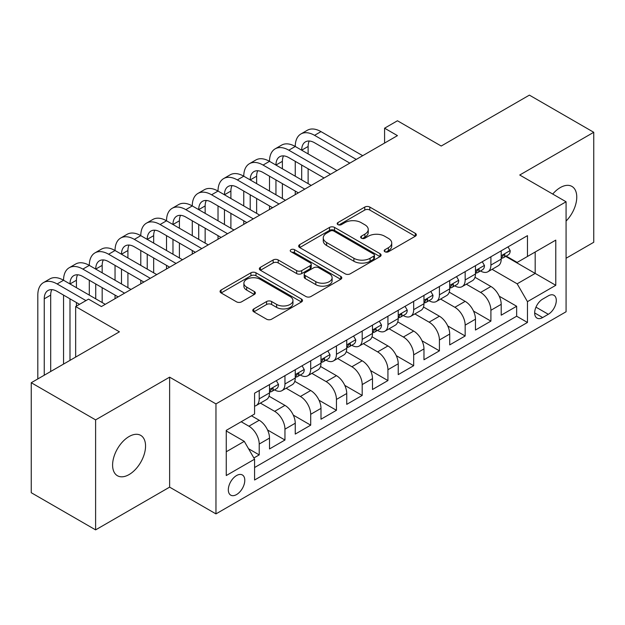 <?xml version="1.0" encoding="UTF-8"?>
<svg xmlns="http://www.w3.org/2000/svg" width="625" height="625" viewBox="0 0 625 625"><rect width="100%" height="100%" fill="white"/><g stroke="black" fill="none" stroke-linecap="round" stroke-linejoin="round"><path stroke-width="0.94" d="M384.914 251.75A2.5 1.445 0 0 0 388.453 251.75L415.297 236.25A3.57 2.062 0 0 0 416.344 234.797A3.57 2.062 0 0 0 415.297 233.336L369.812 207.07A3.57 2.062 0 0 0 364.758 207.07L337.914 222.578A2.5 1.445 0 0 0 337.18 223.594A2.5 1.445 0 0 0 337.914 224.617A2.5 1.445 0 0 0 341.445 224.617L344.922 222.609A11.438 6.602 0 0 1 361.094 222.609L364.883 224.797A11.438 6.602 0 0 1 368.234 229.469A11.438 6.602 0 0 1 364.883 234.133L361.414 236.141A2.5 1.445 0 0 0 360.68 237.164A2.5 1.445 0 0 0 361.414 238.188A2.5 1.445 0 0 0 364.953 238.188L368.422 236.18A11.438 6.602 0 0 1 384.594 236.18L388.383 238.367A11.438 6.602 0 0 1 391.734 243.039A11.438 6.602 0 0 1 388.383 247.703L384.914 249.711A2.5 1.445 0 0 0 384.18 250.734A2.5 1.445 0 0 0 384.914 251.75L384.914 249.711M129.078 474.578A23.297 13.453 120 0 0 144.297 454.047A23.297 13.453 120 0 0 140.727 435.375A23.297 13.453 120 0 0 129.078 436.531A23.297 13.453 120 0 0 113.852 457.062A23.297 13.453 120 0 0 117.43 475.734A23.297 13.453 120 0 0 129.078 474.578M566.078 221.07A23.297 13.453 120 0 0 571.93 186.422A23.297 13.453 120 0 0 560.281 187.578A23.297 13.453 120 0 0 552.727 194.062M236.555 494.57A11.648 6.727 120 0 0 244.164 484.305A11.648 6.727 120 0 0 242.383 474.969A11.648 6.727 120 0 0 236.555 475.547A11.648 6.727 120 0 0 228.945 485.812A11.648 6.727 120 0 0 230.734 495.148A11.648 6.727 120 0 0 236.555 494.57M253.828 308.906A3.57 2.062 0 0 0 252.781 310.367A3.57 2.062 0 0 0 253.828 311.82L266.586 319.188A3.57 2.062 0 0 0 271.641 319.188L301.461 301.977A3.57 2.062 0 0 0 302.508 300.516A3.57 2.062 0 0 0 301.461 299.055L255.977 272.797A3.57 2.062 0 0 0 250.922 272.797L221.102 290.016A3.57 2.062 0 0 0 220.055 291.469A3.57 2.062 0 0 0 221.102 292.93L236.516 301.828A3.57 2.062 0 0 0 241.57 301.828L254.336 294.461A3.57 2.062 0 0 0 255.383 293A3.57 2.062 0 0 0 254.336 291.547L246.688 287.133A9.562 5.516 0 0 1 243.891 283.227A9.562 5.516 0 0 1 249.789 278.133A9.562 5.516 0 0 1 260.211 279.328L290.156 296.617A9.562 5.516 0 0 1 292.953 300.516A9.562 5.516 0 0 1 287.055 305.617A9.562 5.516 0 0 1 276.633 304.422L271.641 301.539A3.57 2.062 0 0 0 266.586 301.539L253.828 308.906L253.828 311.82M566.078 258.25L593.75 242.273L593.75 132.289L529.391 95.125L441.219 146.031L397.453 120.766L384.586 128.195L397.453 135.633L101.398 306.555L88.531 299.125L75.656 306.555L75.656 357.086M95.609 419.883L95.609 529.875L169.625 487.141L169.625 377.156L95.609 419.883L31.25 382.727L119.422 331.82L75.656 306.555M169.625 377.156L215.961 403.906L566.078 201.773L566.078 311.758L215.961 513.891L215.961 403.906M593.75 132.289L519.734 175.016L566.078 201.773M345.18 273.82A3.57 2.062 0 0 0 350.227 273.82L380.047 256.602A3.57 2.062 0 0 0 381.094 255.148A3.57 2.062 0 0 0 380.047 253.688L334.562 227.422A3.57 2.062 0 0 0 329.508 227.422L299.695 244.641A3.57 2.062 0 0 0 298.648 246.102A3.57 2.062 0 0 0 299.695 247.555L345.18 273.82M291.977 252.297A2.5 1.445 0 0 1 294.516 252.648L294.516 249.672L340.758 276.375A3.57 2.062 0 0 1 341.805 277.828A3.57 2.062 0 0 1 340.758 279.289L310.938 296.508A3.57 2.062 0 0 1 305.883 296.508L260.398 270.242L260.398 267.328A3.57 2.062 0 0 0 259.352 268.789A3.57 2.062 0 0 0 260.398 270.242M260.398 267.328L273.156 259.961A3.57 2.062 0 0 1 278.211 259.961L296.656 270.609A3.57 2.062 0 0 0 301.711 270.609L310.18 265.719A3.57 2.062 0 0 0 311.227 264.266A3.57 2.062 0 0 0 310.18 262.805L290.977 251.719A2.5 1.445 0 0 1 290.242 250.695A2.5 1.445 0 0 1 291.789 249.359A2.5 1.445 0 0 1 294.516 249.672M95.609 529.875L31.25 492.711L31.25 382.727M253.867 457.969L259.211 454.891L248.523 448.719M241.188 421.742L248.914 426.203A14.562 8.406 60 0 1 259.211 444.039L269.508 438.094L269.508 448.945L284.953 440.023L267.547 429.977M260.383 403.102L274.656 411.336A14.562 8.406 60 0 1 284.953 429.172L295.25 423.227L295.25 434.078L310.695 425.164L293.289 415.109M286.133 388.234L300.398 396.477A14.562 8.406 60 0 1 310.695 414.313L320.992 408.367L320.992 419.219L336.445 410.297L319.031 400.25M311.875 373.375L326.141 381.609A14.562 8.406 60 0 1 336.445 399.445L346.742 393.5L346.742 404.352L362.188 395.438L344.773 385.383M337.617 358.508L351.891 366.75A14.562 8.406 60 0 1 362.188 384.586L372.484 378.641L372.484 389.492L387.93 380.57L370.516 370.523M363.359 343.648L377.633 351.891A14.562 8.406 60 0 1 387.93 369.727L398.227 363.781L398.227 374.625L413.672 365.711L396.266 355.656M389.102 328.781L403.375 337.023A14.562 8.406 60 0 1 413.672 354.859L423.969 348.914L423.969 359.766L439.414 350.844L422.008 340.797M414.852 313.922L429.117 322.164A14.562 8.406 60 0 1 439.414 340L449.711 334.055L449.711 344.898L465.164 335.984L447.75 325.93M440.594 299.062L454.859 307.297A14.562 8.406 60 0 1 465.164 325.133L475.461 319.188L475.461 330.039L490.906 321.117L490.906 310.273A14.562 8.406 -120 0 0 480.609 292.438L466.336 284.195M473.492 311.07L490.906 321.117M269.508 438.094A14.562 8.406 -120 0 0 259.211 420.258L251.484 415.797M295.25 423.227A14.562 8.406 -120 0 0 284.953 405.391L269.031 396.203M320.992 408.367A14.562 8.406 -120 0 0 310.695 390.531L294.773 381.336M346.742 393.5A14.562 8.406 -120 0 0 336.445 375.664L320.523 366.477M372.484 378.641A14.562 8.406 -120 0 0 362.188 360.805L346.266 351.609M398.227 363.781A14.562 8.406 -120 0 0 387.93 345.945L372.008 336.75M423.969 348.914A14.562 8.406 -120 0 0 413.672 331.078L397.75 321.891M449.711 334.055A14.562 8.406 -120 0 0 439.414 316.219L423.492 307.023M475.461 319.188A14.562 8.406 -120 0 0 465.164 301.352L449.242 292.164M548.312 295.852L542.648 299.125A11.289 6.516 120 0 0 535.273 309.07A11.289 6.516 120 0 0 537.008 318.109A11.289 6.516 120 0 0 542.648 317.555L548.312 314.281A11.289 6.516 120 0 0 555.688 304.336A11.289 6.516 120 0 0 553.953 295.297A11.289 6.516 120 0 0 548.312 295.852M226.258 451.766L244.281 441.359L254.578 459.195L254.578 480.008L527.461 322.461L527.461 301.648L517.164 283.812L492.078 269.336M254.578 459.195L226.258 475.547L226.258 430.359L254.578 414.016L254.578 393.203L527.461 235.656L527.461 256.469L555.781 240.117L555.781 285.305L527.461 301.648M274.523 389.859L274.656 389.938A14.562 8.406 60 0 0 281.938 390.656L292.234 384.711A14.562 8.406 -120 0 0 295.25 378.047L295.25 369.719M300.266 374.992L300.398 375.07A14.562 8.406 60 0 0 307.68 375.797L317.977 369.852A14.562 8.406 -120 0 0 320.992 363.18L320.992 354.859M326.008 360.133L326.141 360.211A14.562 8.406 60 0 0 333.422 360.93L343.727 354.984A14.562 8.406 -120 0 0 346.742 348.32L346.742 339.992M351.75 345.266L351.891 345.344A14.562 8.406 60 0 0 359.172 346.07L369.469 340.125A14.562 8.406 -120 0 0 372.484 333.453L372.484 325.133M377.5 330.406L377.633 330.484A14.562 8.406 60 0 0 384.914 331.203L395.211 325.258A14.562 8.406 -120 0 0 398.227 318.594L398.227 310.273M403.242 315.547L403.375 315.617A14.562 8.406 60 0 0 410.656 316.344L420.953 310.398A14.562 8.406 -120 0 0 423.969 303.734L423.969 295.406M428.984 300.68L429.117 300.758A14.562 8.406 60 0 0 436.398 301.477L446.695 295.531A14.562 8.406 -120 0 0 449.711 288.867L449.711 280.547M454.727 285.82L454.859 285.898A14.562 8.406 60 0 0 462.141 286.617L472.445 280.672A14.562 8.406 -120 0 0 475.461 274.008L475.461 265.68M254.578 467.523L516.648 316.219L516.648 306.258L501.203 315.18L501.203 304.328A14.562 8.406 -120 0 0 490.906 286.492L474.984 277.297M480.469 270.953L480.609 271.031A14.562 8.406 -120 0 0 487.891 271.75A14.562 8.406 -120 0 0 490.906 265.086L490.906 256.766M487.891 271.75L498.187 265.805A14.562 8.406 -120 0 0 501.203 259.141L501.203 250.82M259.211 390.531L259.211 398.852A14.562 8.406 60 0 1 256.195 405.523A14.562 8.406 60 0 1 254.578 406.109M256.195 405.523L266.492 399.578A14.562 8.406 -120 0 0 269.508 392.906L269.508 384.586M284.953 375.664L284.953 383.992A14.562 8.406 60 0 1 281.938 390.656M310.695 360.805L310.695 369.125A14.562 8.406 60 0 1 307.68 375.797M336.445 345.938L336.445 354.266A14.562 8.406 60 0 1 333.422 360.93M362.188 331.078L362.188 339.398A14.562 8.406 60 0 1 359.172 346.07M387.93 316.219L387.93 324.539A14.562 8.406 60 0 1 384.914 331.203M413.672 301.352L413.672 309.672A14.562 8.406 60 0 1 410.656 316.344M439.414 286.492L439.414 294.812A14.562 8.406 60 0 1 436.398 301.477M465.164 271.625L465.164 279.953A14.562 8.406 60 0 1 462.141 286.617M465.164 325.133L465.164 335.984M439.414 340L439.414 350.844M413.672 354.859L413.672 365.711M387.93 369.727L387.93 380.57M362.188 384.586L362.188 395.438M336.445 399.445L336.445 410.297M310.695 414.313L310.695 425.164M284.953 429.172L284.953 440.023M259.211 444.039L259.211 454.891M244.281 441.359L226.258 430.961M517.164 283.812L535.18 273.414L535.18 252.008L555.781 240.117M505.703 256.391L555.781 285.305M506.219 256.094L517.164 262.414L527.461 256.469M169.625 487.141L215.961 513.891M384.586 128.195L384.586 143.062M499.234 296.203L516.648 306.258M516.648 316.219L527.461 322.461M385.914 252.109L388.383 250.68A11.438 6.602 0 0 0 391.734 246.008L391.734 243.039M368.234 229.469L368.234 232.438A11.438 6.602 0 0 1 364.883 237.109L362.414 238.539M415.25 236.281L369.812 210.047A3.57 2.062 0 0 0 364.758 210.047L338.914 224.969M380 256.633L334.562 230.398A3.57 2.062 0 0 0 329.508 230.398L299.742 247.586M373.734 256.164A2.5 1.445 0 0 0 374.461 255.148A2.5 1.445 0 0 0 373.734 254.125L333.805 231.07A2.5 1.445 0 0 0 330.266 231.07L326.602 233.188A11.438 6.602 0 0 0 323.258 237.859A11.438 6.602 0 0 0 326.602 242.523L353.891 258.281A11.438 6.602 0 0 0 370.07 258.281L373.734 256.164L373.734 259.141A2.5 1.445 0 0 0 374.461 258.117L374.461 255.148M323.258 237.859L323.258 240.828A11.438 6.602 0 0 0 326.602 245.5L326.602 242.523M373.734 259.141L370.07 261.258A11.438 6.602 0 0 1 353.891 261.258L326.602 245.5M260.445 270.273L273.156 262.93L273.156 259.961M311.227 264.266L311.227 267.234A3.57 2.062 0 0 1 310.18 268.695L301.711 273.578A3.57 2.062 0 0 1 296.656 273.578L278.211 262.93A3.57 2.062 0 0 0 273.156 262.93M294.516 252.648L340.703 279.32M315.805 281.664A9.562 5.516 0 0 0 326.219 282.859A9.562 5.516 0 0 0 332.117 277.758A9.562 5.516 0 0 0 329.32 273.852L318.773 267.766A3.57 2.062 0 0 0 313.719 267.766L305.25 272.648A3.57 2.062 0 0 0 304.203 274.109A3.57 2.062 0 0 0 305.25 275.57L315.805 281.664L315.805 284.633A9.562 5.516 0 0 0 326.219 285.828A9.562 5.516 0 0 0 332.117 280.727L332.117 277.758M304.203 274.109L304.203 277.086A3.57 2.062 0 0 0 305.25 278.539L305.25 275.57M315.805 284.633L305.25 278.539M292.953 300.516L292.953 303.492A9.562 5.516 0 0 1 287.055 308.586A9.562 5.516 0 0 1 276.633 307.391L271.641 304.508A3.57 2.062 0 0 0 266.586 304.508L253.875 311.852M243.891 283.227L243.891 286.203A9.562 5.516 0 0 0 246.688 290.102L246.688 287.133M254.289 294.492L246.688 290.102M301.414 302L255.977 275.773A3.57 2.062 0 0 0 250.922 275.773L221.148 292.961M508.023 246.883L510.211 250.672A9.648 5.57 60 0 1 508.211 254.938L503.32 257.758A9.648 5.57 -120 0 0 505 255.539L504.797 254.68L503.594 254.922L501.914 257.32A9.648 5.57 60 0 1 501.203 258.695M37.812 378.938L37.812 295.109A27.305 15.766 60 0 1 43.469 282.609L49.906 278.891A27.305 15.766 60 0 1 63.555 280.25A27.305 15.766 60 0 1 69.211 267.75L75.648 264.031A27.305 15.766 60 0 1 89.305 265.383A27.305 15.766 60 0 1 94.961 252.883L101.391 249.172A27.305 15.766 60 0 1 115.047 250.523A27.305 15.766 60 0 1 120.703 238.023L127.141 234.305A27.305 15.766 60 0 1 140.789 235.656A27.305 15.766 60 0 1 146.445 223.156L152.883 219.445A27.305 15.766 60 0 1 166.531 220.797A27.305 15.766 60 0 1 172.188 208.297L178.625 204.578A27.305 15.766 60 0 1 192.273 205.93A27.305 15.766 60 0 1 197.93 193.43L204.367 189.719A27.305 15.766 60 0 1 218.023 191.07A27.305 15.766 60 0 1 223.68 178.57L230.109 174.852A27.305 15.766 60 0 1 243.766 176.203A27.305 15.766 60 0 1 249.422 163.703L255.852 159.992A27.305 15.766 60 0 1 269.508 161.344A27.305 15.766 60 0 1 275.164 148.844L281.602 145.125A27.305 15.766 60 0 1 295.25 146.477A27.305 15.766 60 0 1 300.906 133.977L307.344 130.266A27.305 15.766 60 0 1 320.992 131.617L362.703 155.695M300.906 133.977A27.305 15.766 60 0 1 314.562 135.336L356.266 159.414M501.523 258.211L501.562 258.211A9.648 5.57 -120 0 0 503.32 257.758M349.828 163.125L314.562 142.766A18.203 10.508 -120 0 0 305.461 141.859A18.203 10.508 -120 0 0 301.688 150.195L308.125 146.477L308.125 153.914M309.266 141.023A18.203 10.508 -120 0 0 308.125 146.477M301.688 165.062L301.688 179.922M308.125 168.773L308.125 183.641M295.25 194.633L295.25 191.07M295.25 176.203L295.25 161.344M482.281 261.742L484.469 265.531A9.648 5.57 60 0 1 482.469 269.797L477.578 272.625A9.648 5.57 -120 0 0 479.258 270.398L479.055 269.547L477.852 269.789L476.172 272.188A9.648 5.57 60 0 1 475.461 273.562M275.164 148.844A27.305 15.766 60 0 1 288.812 150.195L295.25 146.477L336.953 170.555M288.812 150.195L330.523 174.273M475.781 273.078L475.82 273.078A9.648 5.57 -120 0 0 477.578 272.625M324.086 177.992L288.812 157.625A18.203 10.508 -120 0 0 279.711 156.727A18.203 10.508 -120 0 0 275.945 165.062L282.383 161.344L282.383 168.773M283.523 155.883A18.203 10.508 -120 0 0 282.383 161.344M275.945 179.922L275.945 194.781M282.383 183.641L282.383 198.5M269.508 209.5L269.508 205.93M269.508 191.07L269.508 176.203M456.539 276.602L458.727 280.398A9.648 5.57 60 0 1 456.727 284.664L451.836 287.484A9.648 5.57 -120 0 0 453.516 285.266L453.312 284.406L452.109 284.648L450.422 287.047A9.648 5.57 60 0 1 449.711 288.422M249.422 163.703A27.305 15.766 60 0 1 263.07 165.062L269.508 161.344L311.211 185.422M263.07 165.062L304.773 189.133M450.039 287.938L450.078 287.938A9.648 5.57 -120 0 0 451.836 287.484M298.344 192.852L263.07 172.492A18.203 10.508 -120 0 0 253.969 171.586A18.203 10.508 -120 0 0 250.203 179.922L256.633 176.203L256.633 183.641M257.773 170.75A18.203 10.508 -120 0 0 256.633 176.203M250.203 194.781L250.203 209.648M256.633 198.5L256.633 213.367M243.766 224.359L243.766 220.797M243.766 205.93L243.766 191.07M430.789 291.469L432.977 295.258A9.648 5.57 60 0 1 430.984 299.523L426.094 302.352A9.648 5.57 -120 0 0 427.773 300.125L427.57 299.273L426.359 299.516L424.68 301.914A9.648 5.57 60 0 1 423.969 303.281M223.68 178.57A27.305 15.766 60 0 1 237.328 179.922L243.766 176.203L285.469 200.281M237.328 179.922L279.031 204M424.289 302.805L424.328 302.805A9.648 5.57 -120 0 0 426.094 302.352M272.594 207.719L237.328 187.352A18.203 10.508 -120 0 0 228.227 186.453A18.203 10.508 -120 0 0 224.453 194.781L230.891 191.07L230.891 198.5M232.031 185.609A18.203 10.508 -120 0 0 230.891 191.07M224.453 209.648L224.453 224.508M230.891 213.367L230.891 228.227M218.023 239.227L218.023 235.656M218.023 220.797L218.023 205.93M405.047 306.328L407.234 310.117A9.648 5.57 60 0 1 405.242 314.391L400.344 317.211A9.648 5.57 -120 0 0 402.023 314.992L401.82 314.133L400.617 314.375L398.938 316.773A9.648 5.57 60 0 1 398.227 318.148M197.93 193.43A27.305 15.766 60 0 1 211.586 194.781L218.023 191.07L259.727 215.148M211.586 194.781L253.289 218.859M398.547 317.664L398.586 317.664A9.648 5.57 -120 0 0 400.344 317.211M246.852 222.578L211.586 202.219A18.203 10.508 -120 0 0 202.484 201.312A18.203 10.508 -120 0 0 198.711 209.648L205.148 205.93L205.148 213.367M206.289 200.477A18.203 10.508 -120 0 0 205.148 205.93M198.711 224.508L198.711 239.375M205.148 228.227L205.148 243.086M192.273 254.086L192.273 250.523M192.273 235.656L192.273 220.797M379.305 321.195L381.492 324.984A9.648 5.57 60 0 1 379.492 329.25L374.602 332.078A9.648 5.57 -120 0 0 376.281 329.852L376.078 329L374.875 329.242L373.195 331.641A9.648 5.57 60 0 1 372.484 333.008M172.188 208.297A27.305 15.766 60 0 1 185.844 209.648L192.273 205.93L233.984 230.008M185.844 209.648L227.547 233.727M372.805 332.531L372.844 332.531A9.648 5.57 -120 0 0 374.602 332.078M221.109 237.438L185.844 217.078A18.203 10.508 -120 0 0 176.742 216.18A18.203 10.508 -120 0 0 172.969 224.508L179.406 220.797L179.406 228.227M180.547 215.336A18.203 10.508 -120 0 0 179.406 220.797M172.969 239.375L172.969 254.234M179.406 243.086L179.406 257.953M166.531 268.953L166.531 265.383M166.531 250.523L166.531 235.656M353.562 336.055L355.75 339.844A9.648 5.57 60 0 1 353.75 344.117L348.859 346.938A9.648 5.57 -120 0 0 350.539 344.719L350.336 343.859L349.133 344.102L347.453 346.5A9.648 5.57 60 0 1 346.742 347.875M146.445 223.156A27.305 15.766 60 0 1 160.094 224.508L166.531 220.797L208.234 244.875M160.094 224.508L201.805 248.586M347.062 347.391L347.102 347.391A9.648 5.57 -120 0 0 348.859 346.938M195.367 252.305L160.094 231.945A18.203 10.508 -120 0 0 150.992 231.039A18.203 10.508 -120 0 0 147.227 239.375L153.664 235.656L153.664 243.086M154.805 230.203A18.203 10.508 -120 0 0 153.664 235.656M147.227 254.234L147.227 269.102M153.664 257.953L153.664 272.812M140.789 283.812L140.789 280.25M140.789 265.383L140.789 250.523M327.82 350.922L330.008 354.711A9.648 5.57 60 0 1 328.008 358.977L323.117 361.805A9.648 5.57 -120 0 0 324.797 359.578L324.594 358.727L323.391 358.961L321.703 361.367A9.648 5.57 60 0 1 320.992 362.734M120.703 238.023A27.305 15.766 60 0 1 134.352 239.375L140.789 235.656L182.492 259.734M134.352 239.375L176.055 263.453M321.32 362.258L321.359 362.258A9.648 5.57 -120 0 0 323.117 361.805M169.625 267.164L134.352 246.805A18.203 10.508 -120 0 0 125.25 245.906A18.203 10.508 -120 0 0 121.484 254.234L127.914 250.523L127.914 257.953M129.055 245.062A18.203 10.508 -120 0 0 127.914 250.523M121.484 269.102L121.484 283.961M127.914 272.812L127.914 287.68M115.047 298.68L115.047 295.109M115.047 280.25L115.047 265.383M302.07 365.781L304.258 369.57A9.648 5.57 60 0 1 302.266 373.844L297.375 376.664A9.648 5.57 -120 0 0 299.055 374.445L298.852 373.586L297.641 373.828L295.961 376.227A9.648 5.57 60 0 1 295.25 377.602M94.961 252.883A27.305 15.766 60 0 1 108.609 254.234L115.047 250.523L156.75 274.602M108.609 254.234L150.312 278.312M295.57 377.117L295.609 377.117A9.648 5.57 -120 0 0 297.375 376.664M143.875 282.031L108.609 261.672A18.203 10.508 -120 0 0 99.508 260.766A18.203 10.508 -120 0 0 95.734 269.102L102.172 265.383L102.172 272.812M103.312 259.93A18.203 10.508 -120 0 0 102.172 265.383M95.734 283.961L95.734 298.828M102.172 287.68L102.172 302.539M89.305 295.109L89.305 280.25M276.328 380.648L278.516 384.438A9.648 5.57 60 0 1 276.523 388.703L271.625 391.531A9.648 5.57 -120 0 0 273.312 389.305L273.109 388.453L271.898 388.688L270.219 391.094A9.648 5.57 60 0 1 269.508 392.461M69.211 267.75A27.305 15.766 60 0 1 82.867 269.102L89.305 265.383L131.008 289.461M82.867 269.102L124.57 293.18M269.828 391.984L269.867 391.984A9.648 5.57 -120 0 0 271.625 391.531M118.133 296.891L82.867 276.531A18.203 10.508 -120 0 0 73.766 275.633A18.203 10.508 -120 0 0 69.992 283.961L76.43 280.25L76.43 287.68M77.57 274.789A18.203 10.508 -120 0 0 76.43 280.25M69.992 298.828L69.992 360.359M76.43 302.539L76.43 306.109M63.555 364.07L63.555 295.109M43.469 282.609A27.305 15.766 60 0 1 57.125 283.961L63.555 280.25L105.266 304.328M57.125 283.961L85.953 300.609M79.516 304.328L57.125 291.391A18.203 10.508 -120 0 0 48.023 290.492A18.203 10.508 -120 0 0 44.25 298.828L44.25 375.219M51.828 289.656A18.203 10.508 -120 0 0 50.688 295.109L50.688 371.508M248.914 426.203L259.211 420.258M274.656 411.336L284.953 405.391M300.398 396.477L310.695 390.531M326.141 381.609L336.445 375.664M351.891 366.75L362.188 360.805M377.633 351.891L387.93 345.945M403.375 337.023L413.672 331.078M429.117 322.164L439.414 316.219M454.859 307.297L465.164 301.352M480.609 292.438L490.906 286.492M490.906 265.086L501.203 259.141M259.211 398.852L269.508 392.906M284.953 383.992L295.25 378.047M310.695 369.125L320.992 363.18M336.445 354.266L346.742 348.32M362.188 339.398L372.484 333.453M387.93 324.539L398.227 318.594M413.672 309.672L423.969 303.734M439.414 294.812L449.711 288.867M465.164 279.953L475.461 274.008M490.906 310.273L501.203 304.328M535.969 307.156L548.312 314.281M534.672 312.945L542.648 317.555M388.383 250.68L388.383 247.703M361.414 238.188L361.414 236.141M364.883 237.109L364.883 234.133M337.914 224.617L337.914 222.578M364.758 210.047L364.758 207.07M369.812 210.047L369.812 207.07M415.297 236.25L415.297 233.336M299.695 247.555L299.695 244.641M329.508 230.398L329.508 227.422M334.562 230.398L334.562 227.422M380.047 256.602L380.047 253.688M353.891 261.258L353.891 258.281M370.07 261.258L370.07 258.281M278.211 262.93L278.211 259.961M296.656 273.578L296.656 270.609M301.711 273.578L301.711 270.609M310.18 268.695L310.18 265.719M340.758 279.289L340.758 276.375M266.586 304.508L266.586 301.539M271.641 304.508L271.641 301.539M276.633 307.391L276.633 304.422M254.336 294.461L254.336 291.547M221.102 292.93L221.102 290.016M250.922 275.773L250.922 272.797M255.977 275.773L255.977 272.797M301.461 301.977L301.461 299.055M510.148 250.555L501.203 255.727M320.992 131.617L314.562 135.336M503.758 254.82L505 255.539M484.406 265.422L475.461 270.586M478.016 269.68L479.258 270.398M458.656 280.281L449.711 285.445M452.266 284.547L453.516 285.266M432.914 295.148L423.969 300.312M426.523 299.406L427.773 300.125M407.172 310.008L398.227 315.172M400.781 314.273L402.023 314.992M381.43 324.875L372.484 330.039M375.039 329.133L376.281 329.852M355.688 339.734L346.742 344.898M349.297 344L350.539 344.719M329.938 354.602L320.992 359.766M323.547 358.859L324.797 359.578M304.195 369.461L295.25 374.625M297.805 373.727L299.055 374.445M278.453 384.328L269.508 389.492M272.062 388.586L273.312 389.305M50.688 295.109L44.25 298.828"/></g></svg>
